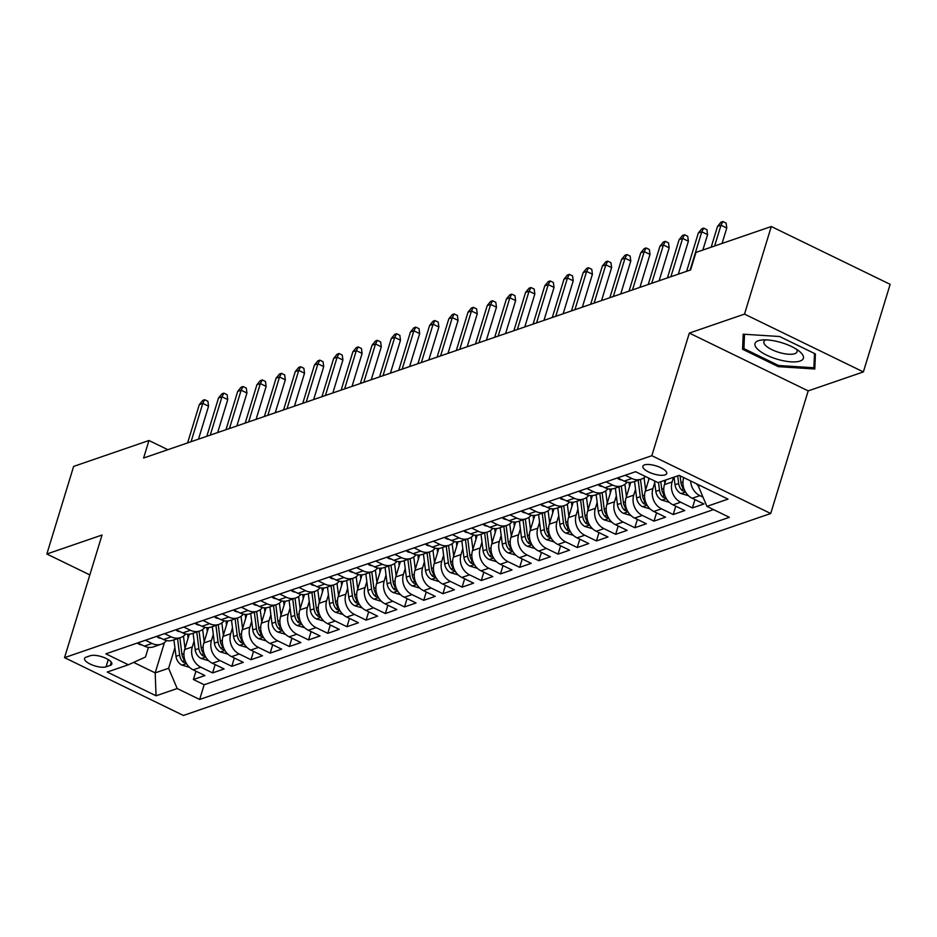 <?xml version="1.0" encoding="UTF-8"?>
<svg xmlns="http://www.w3.org/2000/svg" width="937" height="937" viewBox="0 0 937 937"><rect width="100%" height="100%" fill="white"/><g stroke="black" fill="none" stroke-linecap="round" stroke-linejoin="round"><path stroke-width="1.41" d="M644.515 464.893A12.45 4.205 -163 0 0 642.887 466.251A12.45 4.205 -163 0 0 651.016 473.033A12.45 4.205 -163 0 0 665.071 474.883A12.45 4.205 -163 0 0 666.711 473.525A12.45 4.205 -163 0 0 658.57 466.743A12.45 4.205 -163 0 0 644.515 464.893M863.375 371.919L744.505 314.106L689.327 333.08L808.198 390.893L863.375 371.919L890.15 284.333L771.292 226.52L695.957 252.416L690.604 269.938L143.607 458.029L148.96 440.507L73.625 466.415L46.85 554.001L89.835 574.908M808.198 390.893L770.706 513.511L183.406 715.458L64.536 657.645L651.836 455.698L770.706 513.511M189.333 634.197L184.624 649.587A15.566 13.282 71 0 0 193.186 669.85L204.922 675.554L193.397 679.512L195.95 671.197M194.1 641.072L192.308 646.952A15.566 13.282 71 0 0 200.869 667.214L212.594 672.918L215.135 664.591M212.594 672.918L224.107 668.959L212.383 663.255A15.566 13.282 71 0 1 203.821 642.993L208.529 627.591M227.714 620.997L223.006 636.387A15.566 13.282 71 0 0 231.58 656.65L243.304 662.354L231.79 666.312L234.332 657.997M246.911 614.391L242.203 629.793A15.566 13.282 71 0 0 250.765 650.055L262.489 655.759L250.975 659.718L253.529 651.391M266.108 607.797L261.4 623.187A15.566 13.282 71 0 0 269.961 643.461L281.686 649.154L270.172 653.112L272.714 644.797M285.293 601.203L280.585 616.593A15.566 13.282 71 0 0 289.158 636.855L300.882 642.559L289.369 646.518L291.911 638.191M304.49 594.597L299.781 609.987A15.566 13.282 71 0 0 308.343 630.261L320.067 635.954L308.554 639.924L311.107 631.597M323.687 588.003L318.978 603.393A15.566 13.282 71 0 0 327.54 623.655L339.264 629.359L327.751 633.318L330.292 625.002M342.872 581.397L338.163 596.799A15.566 13.282 71 0 0 346.737 617.061L358.461 622.765L346.948 626.724L349.489 618.397M362.069 574.803L357.36 590.193A15.566 13.282 71 0 0 365.922 610.456L377.646 616.159L366.133 620.118L368.674 611.802M381.254 568.197L376.557 583.599A15.566 13.282 71 0 0 385.119 603.861L396.843 609.565L385.33 613.524L387.871 605.197M400.45 561.603L395.742 576.993A15.566 13.282 71 0 0 404.315 597.256L416.04 602.959L404.526 606.918L407.068 598.602M419.647 554.997L414.939 570.399A15.566 13.282 71 0 0 423.501 590.661L435.225 596.365L423.711 600.324L426.253 591.997M438.832 548.403L434.136 563.793A15.566 13.282 71 0 0 442.697 584.056L454.422 589.76L442.908 593.718L445.45 585.402M458.029 541.797L453.321 557.199A15.566 13.282 71 0 0 461.894 577.461L473.618 583.165L462.105 587.124L464.647 578.797M477.226 535.203L472.517 550.593A15.566 13.282 71 0 0 481.079 570.856L492.803 576.56L481.29 580.518L483.832 572.202M496.411 528.609L491.714 543.999A15.566 13.282 71 0 0 500.276 564.261L512 569.965L500.487 573.924L503.028 565.597M515.608 522.003L510.899 537.393A15.566 13.282 71 0 0 519.473 557.667L531.197 563.36L519.684 567.33L522.225 559.002M534.804 515.409L530.096 530.799A15.566 13.282 71 0 0 538.658 551.061L550.382 556.765L538.869 560.724L541.41 552.397M553.99 508.803L549.293 524.205A15.566 13.282 71 0 0 557.855 544.467L569.579 550.171L558.065 554.13L560.607 545.803M573.186 502.209L568.478 517.599A15.566 13.282 71 0 0 577.051 537.861L588.776 543.565L577.251 547.524L579.804 539.208M592.383 495.603L587.675 511.005A15.566 13.282 71 0 0 596.237 531.267L607.961 536.971L596.447 540.93L598.989 532.603M611.568 489.009L606.871 504.399A15.566 13.282 71 0 0 615.433 524.661L627.158 530.365L615.644 534.324L618.186 526.008M630.765 482.403L626.057 497.805A15.566 13.282 71 0 0 634.63 518.067L646.354 523.771L634.829 527.73L637.383 519.403M649.189 478.315L645.253 491.199A15.566 13.282 71 0 0 653.815 511.461L665.539 517.165L654.026 521.124L656.568 512.808M665.867 479.955L664.45 484.605A15.566 13.282 71 0 0 673.012 504.867L684.736 510.571L673.223 514.53L675.764 506.203M683.764 477.601L683.635 477.999A15.566 13.282 71 0 0 692.197 498.261L703.933 503.965L692.408 507.924L694.961 499.608M106.057 666.839L110.273 665.387A12.064 4.076 -163 0 0 111.854 664.075A12.064 4.076 -163 0 0 103.972 657.505A12.064 4.076 -163 0 0 90.362 655.701L86.134 657.153A12.064 4.076 -163 0 0 84.553 658.477A12.064 4.076 -163 0 0 92.435 665.047A12.064 4.076 -163 0 0 106.057 666.839L108.27 659.589M164.444 642.571L155.179 672.883L168.613 668.268L177.175 688.531L199.663 699.471L729.384 517.318L706.896 506.378L728.014 499.116L679.173 475.375L658.067 482.637L635.579 471.698L105.858 653.839L128.346 664.778L145.481 657.013L148.444 647.338M177.175 688.531L156.069 695.793L107.228 672.04L128.346 664.778M673.539 477.308L672.122 481.958L664.45 484.605M654.729 482.684L652.925 488.564L645.253 491.199M635.532 489.29L633.74 495.158L626.057 497.805M616.335 495.884L614.543 501.763L606.871 504.399M597.15 502.49L595.346 508.358L587.675 511.005M577.953 509.084L576.161 514.963L568.478 517.599M558.757 515.69L556.965 521.558L549.293 524.205M539.571 522.284L537.768 528.163L530.096 530.799M520.375 528.878L518.583 534.758L510.899 537.393M501.178 535.484L499.386 541.363L491.714 543.999M481.993 542.078L480.189 547.958L472.517 550.593M462.796 548.684L461.004 554.552L453.321 557.199M443.599 555.278L441.807 561.158L434.136 563.793M424.414 561.884L422.61 567.752L414.939 570.399M405.217 568.478L403.425 574.358L395.742 576.993M386.021 575.084L384.229 580.952L376.557 583.599M366.835 581.678L365.032 587.558L357.36 590.193M347.639 588.284L345.847 594.152L338.163 596.799M328.442 594.878L326.65 600.758L318.978 603.393M309.257 601.472L307.453 607.352L299.781 609.987M290.06 608.078L288.268 613.958L280.585 616.593M270.875 614.672L269.071 620.552L261.4 623.187M251.678 621.278L249.874 627.146L242.203 629.793M232.481 627.872L230.689 633.752L223.006 636.387M213.296 634.478L211.493 640.346L203.821 642.993M193.397 679.512L204.161 684.748L713.525 509.599M702.984 497.137L699.88 495.626A15.566 13.282 -109 0 1 690.639 480.95M692.408 507.924L680.684 502.22A15.566 13.282 -109 0 1 672.122 481.958M673.223 514.53L661.499 508.826A15.566 13.282 -109 0 1 652.925 488.564M654.026 521.124L642.302 515.42A15.566 13.282 -109 0 1 633.74 495.158M634.829 527.73L623.105 522.026A15.566 13.282 -109 0 1 614.543 501.763M615.644 534.324L603.92 528.62A15.566 13.282 -109 0 1 595.346 508.358M596.447 540.93L584.723 535.226A15.566 13.282 -109 0 1 576.161 514.963M577.251 547.524L565.526 541.82A15.566 13.282 -109 0 1 556.965 521.558M558.065 554.13L546.341 548.426A15.566 13.282 -109 0 1 537.768 528.163M538.869 560.724L527.144 555.02A15.566 13.282 -109 0 1 518.583 534.758M519.684 567.33L507.948 561.626A15.566 13.282 -109 0 1 499.386 541.363M500.487 573.924L488.763 568.22A15.566 13.282 -109 0 1 480.189 547.958M481.29 580.518L469.566 574.826A15.566 13.282 -109 0 1 461.004 554.552M462.105 587.124L450.369 581.42A15.566 13.282 -109 0 1 441.807 561.158M442.908 593.718L431.184 588.014A15.566 13.282 -109 0 1 422.61 567.752M423.711 600.324L411.987 594.62A15.566 13.282 -109 0 1 403.425 574.358M404.526 606.918L392.79 601.214A15.566 13.282 -109 0 1 384.229 580.952M385.33 613.524L373.605 607.82A15.566 13.282 -109 0 1 365.032 587.558M366.133 620.118L354.409 614.414A15.566 13.282 -109 0 1 345.847 594.152M346.948 626.724L335.212 621.02A15.566 13.282 -109 0 1 326.65 600.758M327.751 633.318L316.027 627.614A15.566 13.282 -109 0 1 307.453 607.352M308.554 639.924L296.83 634.22A15.566 13.282 -109 0 1 288.268 613.958M289.369 646.518L277.633 640.814A15.566 13.282 -109 0 1 269.071 620.552M270.172 653.112L258.448 647.42A15.566 13.282 -109 0 1 249.874 627.146M250.975 659.718L239.251 654.014A15.566 13.282 -109 0 1 230.689 633.752M231.79 666.312L220.066 660.62A15.566 13.282 -109 0 1 211.493 640.346M145.411 640.24L152.04 643.461A15.566 13.282 71 0 0 161.387 644.176A15.566 13.282 71 0 0 166.575 640.557M137.727 642.887L144.357 646.108A15.566 13.282 71 0 0 153.703 646.811L161.387 644.176M156.924 636.282L163.553 639.502A15.566 13.282 71 0 0 172.9 640.217L180.572 637.57A15.566 13.282 -109 0 1 171.225 636.867L164.607 633.646M176.121 629.687L182.75 632.908A15.566 13.282 71 0 0 192.097 633.611L199.768 630.976A15.566 13.282 -109 0 1 190.422 630.261L183.793 627.04M195.306 623.082L201.935 626.303A15.566 13.282 71 0 0 211.282 627.017L218.965 624.382A15.566 13.282 -109 0 1 209.619 623.667L202.989 620.446M214.503 616.487L221.132 619.708A15.566 13.282 71 0 0 230.479 620.411L238.15 617.776A15.566 13.282 -109 0 1 228.804 617.061L222.186 613.84M233.7 609.882L240.329 613.103A15.566 13.282 71 0 0 249.675 613.817L257.347 611.182A15.566 13.282 -109 0 1 248 610.467L241.371 607.246M252.885 603.287L259.514 606.508A15.566 13.282 71 0 0 268.86 607.223L276.544 604.576A15.566 13.282 -109 0 1 267.197 603.873L260.568 600.64M272.081 596.682L278.711 599.903A15.566 13.282 71 0 0 288.057 600.617L295.729 597.982A15.566 13.282 -109 0 1 286.382 597.267L279.765 594.046M291.278 590.087L297.907 593.308A15.566 13.282 71 0 0 307.254 594.023L314.926 591.376A15.566 13.282 -109 0 1 305.579 590.673L298.95 587.44M310.463 583.482L317.093 586.714A15.566 13.282 71 0 0 326.439 587.417L334.122 584.782A15.566 13.282 -109 0 1 324.776 584.067L318.147 580.846M329.66 576.887L336.289 580.108A15.566 13.282 71 0 0 345.636 580.823L353.308 578.176A15.566 13.282 -109 0 1 343.961 577.473L337.343 574.252M348.857 570.282L355.486 573.514A15.566 13.282 71 0 0 364.833 574.217L372.504 571.582A15.566 13.282 -109 0 1 363.158 570.867L356.528 567.646M368.042 563.687L374.671 566.908A15.566 13.282 71 0 0 384.018 567.623L391.701 564.976A15.566 13.282 -109 0 1 382.355 564.273L375.725 561.052M387.239 557.093L393.868 560.314A15.566 13.282 71 0 0 403.215 561.017L410.886 558.382A15.566 13.282 -109 0 1 401.54 557.667L394.922 554.446M406.435 550.487L413.053 553.708A15.566 13.282 71 0 0 422.411 554.423L430.083 551.776A15.566 13.282 -109 0 1 420.736 551.073L414.107 547.852M425.621 543.893L432.25 547.114A15.566 13.282 71 0 0 441.596 547.817L449.28 545.182A15.566 13.282 -109 0 1 439.933 544.467L433.304 541.246M444.817 537.288L451.447 540.508A15.566 13.282 71 0 0 460.793 541.223L468.465 538.588A15.566 13.282 -109 0 1 459.118 537.873L452.489 534.652M464.014 530.693L470.632 533.914A15.566 13.282 71 0 0 479.99 534.617L487.662 531.982A15.566 13.282 -109 0 1 478.315 531.267L471.686 528.046M483.199 524.088L489.828 527.308A15.566 13.282 71 0 0 499.175 528.023L506.858 525.388A15.566 13.282 -109 0 1 497.512 524.673L490.883 521.452M502.396 517.493L509.025 520.714A15.566 13.282 71 0 0 518.372 521.429L526.044 518.782A15.566 13.282 -109 0 1 516.697 518.079L510.068 514.846M521.593 510.888L528.21 514.12A15.566 13.282 71 0 0 537.569 514.823L545.24 512.188A15.566 13.282 -109 0 1 535.894 511.473L529.264 508.252M540.778 504.293L547.407 507.514A15.566 13.282 71 0 0 556.754 508.229L564.437 505.582A15.566 13.282 -109 0 1 555.091 504.879L548.461 501.646M559.975 497.688L566.604 500.92A15.566 13.282 71 0 0 575.95 501.623L583.622 498.988A15.566 13.282 -109 0 1 574.276 498.273L567.646 495.052M579.171 491.093L585.789 494.314A15.566 13.282 71 0 0 595.136 495.029L602.819 492.382A15.566 13.282 -109 0 1 593.472 491.679L586.843 488.458M598.356 484.488L604.986 487.72A15.566 13.282 71 0 0 614.332 488.423L622.016 485.788A15.566 13.282 -109 0 1 612.669 485.073L606.04 481.852M617.553 477.893L624.183 481.114A15.566 13.282 71 0 0 633.529 481.829L641.201 479.182A15.566 13.282 -109 0 1 631.854 478.479L625.225 475.258M174.903 647.678L168.613 668.268M744.505 314.106L771.292 226.52M689.327 333.08L651.836 455.698M64.536 657.645L102.028 535.027L46.85 554.001M167.84 449.69L148.96 440.507M133.604 662.389L155.179 672.883L156.069 695.793M698.709 484.874L698.334 486.116L700.056 485.53M204.161 684.748L199.663 699.471M185.772 633.962A15.566 13.282 -109 0 1 180.572 637.57M204.969 627.357A15.566 13.282 -109 0 1 199.768 630.976M224.154 620.762A15.566 13.282 -109 0 1 218.965 624.382M243.351 614.157A15.566 13.282 -109 0 1 238.15 617.776M262.547 607.563A15.566 13.282 -109 0 1 257.347 611.182M281.732 600.957A15.566 13.282 -109 0 1 276.544 604.576M300.929 594.363A15.566 13.282 -109 0 1 295.729 597.982M320.126 587.757A15.566 13.282 -109 0 1 314.926 591.376M339.311 581.163A15.566 13.282 -109 0 1 334.122 584.782M358.508 574.557A15.566 13.282 -109 0 1 353.308 578.176M377.705 567.963A15.566 13.282 -109 0 1 372.504 571.582M396.89 561.368A15.566 13.282 -109 0 1 391.701 564.976M416.087 554.763A15.566 13.282 -109 0 1 410.886 558.382M435.283 548.168A15.566 13.282 -109 0 1 430.083 551.776M454.468 541.563A15.566 13.282 -109 0 1 449.28 545.182M473.665 534.968A15.566 13.282 -109 0 1 468.465 538.588M492.862 528.363A15.566 13.282 -109 0 1 487.662 531.982M512.047 521.768A15.566 13.282 -109 0 1 506.858 525.388M531.244 515.163A15.566 13.282 -109 0 1 526.044 518.782M550.441 508.568A15.566 13.282 -109 0 1 545.24 512.188M569.626 501.963A15.566 13.282 -109 0 1 564.437 505.582M588.823 495.368A15.566 13.282 -109 0 1 583.622 498.988M608.008 488.774A15.566 13.282 -109 0 1 602.819 492.382M627.204 482.168A15.566 13.282 -109 0 1 622.016 485.788M645.511 476.523A15.566 13.282 -109 0 1 641.201 479.182M706.896 506.378L698.334 486.116M779.607 336.512L743.193 334.181L742.572 349.255L778.366 366.66L814.792 369.002L815.413 353.928L779.607 336.512M778.717 365.5L778.366 366.66M744.095 344.266L742.572 349.255M137.458 642.981L138.84 644.129A10.319 8.796 71 0 0 141.932 644.925M198.492 439.148L208.564 406.201L202.779 403.39L191.066 441.702M199.323 404.585L202.767 400.392L204.688 399.724L202.779 403.39L199.323 404.585L187.611 442.896M204.688 399.724L207.897 401.294L208.564 406.201M188.103 638.202L187.599 634.208M185.011 648.345L183.453 636.106M189.532 667.331L181.883 665.071A10.319 8.796 -109 0 1 176.004 656.333L173.919 639.866M185.292 661.159A10.319 8.796 -109 0 1 181.954 654.284L179.869 637.816M177.561 638.612L179.646 655.08A10.319 8.796 71 0 0 183.254 662.213L186.252 663.15M757.963 349.524A25.299 8.55 -163 0 0 791.051 361.834A25.299 8.55 -163 0 0 800.444 352.253A25.299 8.55 -163 0 0 799.706 351.598A25.299 8.55 -163 0 0 761.804 340.014A25.299 8.55 -163 0 0 757.963 349.524M765.927 339.885A17.323 5.856 -163 0 0 763.901 341.677A17.323 5.856 -163 0 0 765.927 345.812A17.323 5.856 -163 0 0 783.824 353.6A17.323 5.856 -163 0 0 797.036 351.808A17.323 5.856 -163 0 0 796.368 349.185M814.476 353.472L813.89 367.761L778.6 365.5L743.919 348.623L744.505 334.263M814.991 364.165L813.89 367.761M156.655 636.375L158.025 637.535A10.319 8.796 71 0 0 161.129 638.32M217.677 432.554L227.75 399.607L221.975 396.796L210.263 435.108M218.52 397.979L221.964 393.786L223.884 393.13L221.975 396.796L218.52 397.979L206.808 436.291M223.884 393.13L227.094 394.688L227.75 399.607M175.84 629.781L177.222 630.929A10.319 8.796 71 0 0 180.314 631.725M236.874 425.948L246.946 393.013L241.16 390.19L229.448 428.502M237.705 391.385L241.16 387.192L243.07 386.524L241.16 390.19L237.705 391.385L225.993 429.696M243.07 386.524L246.29 388.094L246.946 393.013M195.037 623.175L196.419 624.335A10.319 8.796 71 0 0 199.511 625.12M256.07 419.354L266.143 386.407L260.357 383.596L248.645 421.908M256.902 384.779L260.345 380.586L262.266 379.93L260.357 383.596L256.902 384.779L245.189 423.091M262.266 379.93L265.476 381.488L266.143 386.407M214.233 616.581L215.604 617.729A10.319 8.796 71 0 0 218.708 618.525M275.255 412.76L285.328 379.813L279.554 377.002L267.841 415.302M276.099 378.185L279.542 373.992L281.463 373.336L279.554 377.002L276.099 378.185L264.386 416.496M281.463 373.336L284.672 374.894L285.328 379.813M207.3 631.608L206.796 627.614M204.196 641.751L202.65 629.5M208.717 660.726L201.08 658.465A10.319 8.796 -109 0 1 195.201 649.739L193.104 633.271M204.477 654.565A10.319 8.796 -109 0 1 201.15 647.69L199.054 631.222M196.758 632.006L198.843 648.486A10.319 8.796 71 0 0 202.451 655.607L205.437 656.544M226.496 625.002L225.981 621.008M223.393 635.145L221.835 622.906M227.914 654.131L220.277 651.871A10.319 8.796 -109 0 1 214.386 643.133L212.301 626.666M223.674 647.959A10.319 8.796 -109 0 1 220.336 641.095L218.251 624.616M215.943 625.412L218.04 641.88A10.319 8.796 71 0 0 221.636 649.013L224.634 649.95M245.681 618.408L245.178 614.414M242.589 628.551L241.032 616.3M247.11 647.526L239.462 645.265A10.319 8.796 -109 0 1 233.582 636.539L231.498 620.071M242.87 641.365A10.319 8.796 -109 0 1 239.532 634.49L237.448 618.022M235.14 618.818L237.225 635.286A10.319 8.796 71 0 0 240.832 642.407L243.831 643.344M264.878 611.802L264.375 607.82M261.774 621.945L260.228 609.706M266.295 640.931L258.659 638.671A10.319 8.796 -109 0 1 252.779 629.933L250.683 613.466M262.055 634.759A10.319 8.796 -109 0 1 258.729 627.895L256.633 611.428M254.337 612.212L256.422 628.68A10.319 8.796 71 0 0 260.029 635.813L263.016 636.75M233.418 609.975L234.8 611.135A10.319 8.796 71 0 0 237.893 611.931M294.452 406.154L304.525 373.207L298.739 370.396L287.027 408.708M295.284 371.591L298.739 367.386L300.648 366.73L298.739 370.396L295.284 371.591L283.571 409.891M300.648 366.73L303.869 368.3L304.525 373.207M284.075 605.208L283.56 601.214M280.971 615.351L279.413 603.1M285.492 634.326L277.856 632.077A10.319 8.796 -109 0 1 271.964 623.339L269.879 606.871M281.252 628.165A10.319 8.796 -109 0 1 277.914 621.29L275.829 604.822M273.522 605.618L275.619 622.086A10.319 8.796 71 0 0 279.214 629.219L282.213 630.144M252.615 603.381L253.997 604.541A10.319 8.796 71 0 0 257.089 605.325M313.649 399.56L323.722 366.613L317.936 363.802L306.223 402.114M314.481 364.985L317.924 360.792L319.845 360.136L317.936 363.802L314.481 364.985L302.768 403.297M319.845 360.136L323.054 361.694L323.722 366.613M303.26 598.602L302.756 594.62M300.156 608.745L298.61 596.506M304.677 627.731L297.041 625.471A10.319 8.796 -109 0 1 291.161 616.733L289.076 600.266M300.449 621.559A10.319 8.796 -109 0 1 297.111 614.695L295.026 598.228M292.719 599.012L294.804 615.48A10.319 8.796 71 0 0 298.411 622.613L301.409 623.55M271.812 596.775L273.182 597.935A10.319 8.796 71 0 0 276.286 598.731M332.834 392.954L342.907 360.007L337.133 357.196L325.42 395.508M333.677 358.391L337.121 354.198L339.042 353.53L337.133 357.196L333.677 358.391L321.965 396.691M339.042 353.53L342.251 355.1L342.907 360.007M322.457 592.008L321.953 588.014M319.353 602.151L317.807 589.9M323.874 621.126L316.237 618.877A10.319 8.796 -109 0 1 310.358 610.139L308.261 593.671M319.634 614.965A10.319 8.796 -109 0 1 316.308 608.09L314.211 591.622M311.916 592.418L314 608.886A10.319 8.796 71 0 0 317.608 616.019L320.595 616.944M290.997 590.181L292.379 591.341A10.319 8.796 71 0 0 295.471 592.125M352.031 386.36L362.104 353.413L356.318 350.602L344.605 388.914M352.862 351.785L356.318 347.592L358.227 346.936L356.318 350.602L352.862 351.785L341.15 390.097M358.227 346.936L361.448 348.494L362.104 353.413M341.654 585.414L341.138 581.42M338.55 595.545L336.992 583.306M343.071 614.531L335.423 612.271A10.319 8.796 -109 0 1 329.543 603.533L327.458 587.066M338.831 608.359A10.319 8.796 -109 0 1 335.493 601.495L333.408 585.028M331.101 585.812L333.197 602.28A10.319 8.796 71 0 0 336.793 609.413L339.791 610.35M310.194 583.575L311.576 584.735A10.319 8.796 71 0 0 314.668 585.531M371.228 379.754L381.3 346.807L375.514 343.996L363.802 382.308M372.059 345.191L375.503 340.998L377.424 340.33L375.514 343.996L372.059 345.191L360.347 383.502M377.424 340.33L380.633 341.9L381.3 346.807M360.839 578.808L360.335 574.814M357.735 588.951L356.189 576.712M362.256 607.937L354.619 605.677A10.319 8.796 -109 0 1 348.74 596.939L346.655 580.471M358.028 601.765A10.319 8.796 -109 0 1 354.69 594.89L352.605 578.422M350.297 579.218L352.382 595.686A10.319 8.796 71 0 0 355.99 602.819L358.988 603.744M329.391 576.981L330.761 578.141A10.319 8.796 71 0 0 333.865 578.925M390.413 373.16L400.486 340.213L394.711 337.402L382.999 375.714M391.256 338.585L394.7 334.392L396.62 333.736L394.711 337.402L391.256 338.585L379.544 376.897M396.62 333.736L399.83 335.294L400.486 340.213M380.035 572.214L379.532 568.22M376.932 582.345L375.386 570.106M381.453 601.331L373.816 599.071A10.319 8.796 -109 0 1 367.936 590.345L365.84 573.866M377.213 595.159A10.319 8.796 -109 0 1 373.886 588.295L371.79 571.828M369.494 572.612L371.579 589.08A10.319 8.796 71 0 0 375.187 596.213L378.173 597.15M348.576 570.387L349.958 571.535A10.319 8.796 71 0 0 353.05 572.331M409.61 366.554L419.682 333.607L413.896 330.796L402.184 369.108M410.441 331.991L413.885 327.798L415.805 327.13L413.896 330.796L410.441 331.991L398.729 370.302M415.805 327.13L419.026 328.7L419.682 333.607M399.221 565.608L398.717 561.614M396.128 575.751L394.571 563.512M400.649 594.737L393.001 592.477A10.319 8.796 -109 0 1 387.122 583.739L385.037 567.272M396.41 588.565A10.319 8.796 -109 0 1 393.072 581.69L390.987 565.222M388.679 566.018L390.776 582.486A10.319 8.796 71 0 0 394.372 589.619L397.37 590.556M367.772 563.781L369.155 564.941A10.319 8.796 71 0 0 372.247 565.725M428.806 359.96L438.879 327.013L433.093 324.202L421.381 362.514M429.638 325.385L433.081 321.192L435.002 320.536L433.093 324.202L429.638 325.385L417.925 363.697M435.002 320.536L438.211 322.094L438.879 327.013M418.417 559.014L417.914 555.02M415.314 569.146L413.767 556.906M419.835 588.131L412.198 585.871A10.319 8.796 -109 0 1 406.318 577.145L404.234 560.677M415.606 581.959A10.319 8.796 -109 0 1 412.268 575.095L410.183 558.628M407.876 559.412L409.961 575.892A10.319 8.796 71 0 0 413.568 583.013L416.567 583.95M386.969 557.187L388.34 558.335A10.319 8.796 71 0 0 391.432 559.131M447.991 353.354L458.064 320.419L452.29 317.596L440.577 355.908M448.835 318.791L452.278 314.598L454.199 313.93L452.29 317.596L448.835 318.791L437.122 357.102M454.199 313.93L457.408 315.5L458.064 320.419M437.614 552.408L437.11 548.414M434.51 562.551L432.964 550.312M439.031 581.537L431.395 579.277A10.319 8.796 -109 0 1 425.515 570.539L423.419 554.072M434.791 575.365A10.319 8.796 -109 0 1 431.465 568.49L429.369 552.022M427.073 552.818L429.158 569.286A10.319 8.796 71 0 0 432.765 576.419L435.752 577.356M406.154 550.581L407.536 551.741A10.319 8.796 71 0 0 410.629 552.525M467.188 346.76L477.261 313.813L471.475 311.002L459.762 349.314M468.02 312.185L471.463 307.992L473.384 307.336L471.475 311.002L468.02 312.185L456.307 350.497M473.384 307.336L476.605 308.894L477.261 313.813M456.799 545.814L456.296 541.82M453.707 555.957L452.149 543.706M458.228 574.931L450.58 572.671A10.319 8.796 -109 0 1 444.7 563.945L442.615 547.477M453.988 568.771A10.319 8.796 -109 0 1 450.65 561.895L448.565 545.428M446.258 546.224L448.354 562.692A10.319 8.796 71 0 0 451.95 569.813L454.949 570.75M425.351 543.987L426.733 545.135A10.319 8.796 71 0 0 429.825 545.931M486.385 340.154L496.458 307.219L490.672 304.396L478.959 342.708M487.217 305.591L490.66 301.398L492.581 300.742L490.672 304.396L487.217 305.591L475.504 343.902M492.581 300.742L495.79 302.3L496.458 307.219M475.996 539.208L475.492 535.214M472.892 549.351L471.346 537.112M477.413 568.337L469.777 566.077A10.319 8.796 -109 0 1 463.897 557.339L461.812 540.872M473.185 562.165A10.319 8.796 -109 0 1 469.847 555.301L467.762 538.822M465.455 539.618L467.54 556.086A10.319 8.796 71 0 0 471.147 563.219L474.145 564.156M444.548 537.381L445.918 538.541A10.319 8.796 71 0 0 449.01 539.325M505.57 333.56L515.643 300.613L509.869 297.802L498.156 336.114M506.413 298.985L509.857 294.792L511.778 294.136L509.869 297.802L506.413 298.985L494.701 337.297M511.778 294.136L514.987 295.694L515.643 300.613M495.193 532.614L494.689 528.62M492.089 542.757L490.543 530.506M496.61 561.731L488.973 559.471A10.319 8.796 -109 0 1 483.094 550.745L480.997 534.277M492.37 555.571A10.319 8.796 -109 0 1 489.032 548.695L486.947 532.228M484.652 533.024L486.736 549.492A10.319 8.796 71 0 0 490.344 556.625L493.33 557.55M463.733 530.787L465.115 531.935A10.319 8.796 71 0 0 468.207 532.731M524.767 326.966L534.84 294.019L529.054 291.208L517.341 329.508M525.598 292.391L529.042 288.198L530.963 287.542L529.054 291.208L525.598 292.391L513.886 330.702M530.963 287.542L534.184 289.1L534.84 294.019M514.378 526.008L513.874 522.026M511.286 536.151L509.728 523.912M515.807 555.137L508.159 552.877A10.319 8.796 -109 0 1 502.279 544.139L500.194 527.672M511.567 548.965A10.319 8.796 -109 0 1 508.229 542.101L506.144 525.634M503.837 526.418L505.933 542.886A10.319 8.796 71 0 0 509.529 550.019L512.527 550.956M482.93 524.181L484.312 525.341A10.319 8.796 71 0 0 487.404 526.137M543.964 320.36L554.036 287.413L548.25 284.602L536.538 322.914M544.795 285.797L548.239 281.592L550.16 280.936L548.25 284.602L544.795 285.797L533.083 324.097M550.16 280.936L553.369 282.505L554.036 287.413M533.575 519.414L533.071 515.42M530.471 529.557L528.925 517.306M534.992 548.532L527.355 546.283A10.319 8.796 -109 0 1 521.476 537.545L519.391 521.077M530.764 542.371A10.319 8.796 -109 0 1 527.426 535.495L525.341 519.028M523.033 519.824L525.118 536.292A10.319 8.796 71 0 0 528.726 543.425L531.724 544.35M502.127 517.587L503.497 518.747A10.319 8.796 71 0 0 506.589 519.531M563.149 313.766L573.221 280.819L567.447 278.008L555.735 316.319M563.992 279.191L567.435 274.998L569.356 274.342L567.447 278.008L563.992 279.191L552.28 317.502M569.356 274.342L572.566 275.9L573.221 280.819M552.771 512.808L552.268 508.826M549.668 522.951L548.122 510.712M554.189 541.937L546.552 539.677A10.319 8.796 -109 0 1 540.661 530.939L538.576 514.472M549.949 535.765A10.319 8.796 -109 0 1 546.611 528.901L544.526 512.434M542.23 513.218L544.315 529.686A10.319 8.796 71 0 0 547.922 536.819L550.909 537.756M521.312 510.981L522.694 512.141A10.319 8.796 71 0 0 525.786 512.937M582.345 307.16L592.418 274.213L586.632 271.402L574.92 309.714M583.177 272.597L586.621 268.404L588.541 267.736L586.632 271.402L583.177 272.597L571.465 310.908M588.541 267.736L591.762 269.306L592.418 274.213M571.957 506.214L571.453 502.22M568.864 516.357L567.307 504.106M573.385 535.332L565.737 533.083A10.319 8.796 -109 0 1 559.857 524.345L557.773 507.877M569.146 529.171A10.319 8.796 -109 0 1 565.807 522.296L563.723 505.828M561.415 506.624L563.5 523.092A10.319 8.796 71 0 0 567.108 530.225L570.106 531.15M540.508 504.387L541.891 505.547A10.319 8.796 71 0 0 544.983 506.331M601.542 300.566L611.615 267.619L605.829 264.808L594.117 303.12M602.374 265.991L605.817 261.798L607.738 261.142L605.829 264.808L602.374 265.991L590.661 304.302M607.738 261.142L610.947 262.7L611.615 267.619M591.153 499.62L590.65 495.626M588.049 509.751L586.503 497.512M592.571 528.737L584.934 526.477A10.319 8.796 -109 0 1 579.054 517.739L576.969 501.272M588.331 522.565A10.319 8.796 -109 0 1 585.004 515.701L582.919 499.234M580.612 500.018L582.697 516.486A10.319 8.796 71 0 0 586.304 523.619L589.303 524.556M559.705 497.781L561.076 498.941A10.319 8.796 71 0 0 564.168 499.737M620.727 293.96L630.8 261.013L625.026 258.202L613.313 296.514M621.571 259.397L625.014 255.204L626.935 254.536L625.026 258.202L621.571 259.397L609.858 297.708M626.935 254.536L630.144 256.106L630.8 261.013M610.35 493.014L609.846 489.02M607.246 503.157L605.689 490.918M611.767 522.143L604.131 519.883A10.319 8.796 -109 0 1 598.239 511.145L596.155 494.677M607.527 515.971A10.319 8.796 -109 0 1 604.189 509.096L602.104 492.628M599.809 493.424L601.894 509.892A10.319 8.796 71 0 0 605.501 517.025L608.488 517.95M578.89 491.187L580.272 492.347A10.319 8.796 71 0 0 583.364 493.131M639.924 287.366L649.997 254.419L644.211 251.608L632.498 289.92M640.756 252.791L644.199 248.598L646.12 247.942L644.211 251.608L640.756 252.791L629.043 291.102M646.12 247.942L649.341 249.5L649.997 254.419M629.535 486.42L629.032 482.426M626.443 496.551L624.885 484.312M630.964 515.537L623.316 513.277A10.319 8.796 -109 0 1 617.436 504.551L615.351 488.072M626.724 509.365A10.319 8.796 -109 0 1 623.386 502.501L621.301 486.034M618.994 486.818L621.079 503.286A10.319 8.796 71 0 0 624.686 510.419L627.685 511.356M598.087 484.593L599.469 485.741A10.319 8.796 71 0 0 602.561 486.537M659.121 280.76L669.194 247.813L663.408 245.002L651.695 283.314M659.953 246.197L663.396 242.004L665.317 241.336L663.408 245.002L659.953 246.197L648.24 284.508M665.317 241.336L668.526 242.906L669.194 247.813M648.732 479.814L648.498 477.975M645.628 489.957L644.082 477.718M650.149 508.943L642.513 506.683A10.319 8.796 -109 0 1 636.633 497.945L634.548 481.477M645.909 502.771A10.319 8.796 -109 0 1 642.583 495.896L640.486 479.428M638.191 480.224L640.276 496.692A10.319 8.796 71 0 0 643.883 503.825L646.87 504.762M617.284 477.987L618.654 479.147A10.319 8.796 71 0 0 621.746 479.931M678.306 274.166L688.379 241.219L682.604 238.408L670.892 276.72M679.149 239.591L682.593 235.398L684.514 234.742L682.604 238.408L679.149 239.591L667.437 277.902M684.514 234.742L687.723 236.3L688.379 241.219M702.855 250.05L707.576 234.625L701.79 231.802L690.077 270.114M698.334 232.997L701.778 228.804L703.699 228.136L701.79 231.802L698.334 232.997L686.622 271.308M703.699 228.136L706.92 229.706L707.576 234.625M722.052 243.444L726.772 228.019L720.986 225.208L714.626 245.998M717.531 226.391L720.975 222.198L722.895 221.542L720.986 225.208L717.531 226.391L711.171 247.192M722.895 221.542L726.105 223.1L726.772 228.019M664.825 483.363L664.45 480.435M669.346 502.337L661.709 500.077A10.319 8.796 -109 0 1 655.818 491.351L654.494 480.892M665.106 496.177A10.319 8.796 -109 0 1 661.768 489.301L660.808 481.688M658.5 482.485L659.472 490.098A10.319 8.796 71 0 0 663.08 497.219L666.066 498.156M688.543 495.743L680.894 493.483A10.319 8.796 -109 0 1 675.015 484.745L674.054 477.132M684.303 489.571A10.319 8.796 -109 0 1 680.965 482.696L680.098 475.82M677.697 475.879L678.657 483.492A10.319 8.796 71 0 0 682.265 490.625L685.263 491.562M698.428 485.811A10.319 8.796 -109 0 1 696.472 483.785M192.308 646.952L184.624 649.587M200.869 667.214L193.186 669.85M699.88 495.626L692.197 498.261M680.684 502.22L673.012 504.867M661.499 508.826L653.815 511.461M642.302 515.42L634.63 518.067M623.105 522.026L615.433 524.661M603.92 528.62L596.237 531.267M584.723 535.226L577.051 537.861M565.526 541.82L557.855 544.467M546.341 548.426L538.658 551.061M527.144 555.02L519.473 557.667M507.948 561.626L500.276 564.261M488.763 568.22L481.079 570.856M469.566 574.826L461.894 577.461M450.369 581.42L442.697 584.056M431.184 588.014L423.501 590.661M411.987 594.62L404.315 597.256M392.79 601.214L385.119 603.861M373.605 607.82L365.922 610.456M354.409 614.414L346.737 617.061M335.212 621.02L327.54 623.655M316.027 627.614L308.343 630.261M296.83 634.22L289.158 636.855M277.633 640.814L269.961 643.461M258.448 647.42L250.765 650.055M239.251 654.014L231.58 656.65M220.066 660.62L212.383 663.255M152.04 643.461L144.357 646.108M171.225 636.867L163.553 639.502M190.422 630.261L182.75 632.908M209.619 623.667L201.935 626.303M228.804 617.061L221.132 619.708M248 610.467L240.329 613.103M267.197 603.873L259.514 606.508M286.382 597.267L278.711 599.903M305.579 590.673L297.907 593.308M324.776 584.067L317.093 586.714M343.961 577.473L336.289 580.108M363.158 570.867L355.486 573.514M382.355 564.273L374.671 566.908M401.54 557.667L393.868 560.314M420.736 551.073L413.053 553.708M439.933 544.467L432.25 547.114M459.118 537.873L451.447 540.508M478.315 531.267L470.632 533.914M497.512 524.673L489.828 527.308M516.697 518.079L509.025 520.714M535.894 511.473L528.21 514.12M555.091 504.879L547.407 507.514M574.276 498.273L566.604 500.92M593.472 491.679L585.789 494.314M612.669 485.073L604.986 487.72M631.854 478.479L624.183 481.114M111.28 662.096L110.273 665.387M139.543 643.754L138.723 644.035M182.094 665.129L186.522 663.607M181.954 654.284L183.945 653.604M176.004 656.333L179.646 655.08M184.039 659.671L183.254 662.213M158.728 637.16L157.92 637.441M177.925 630.566L177.105 630.835M197.121 623.96L196.301 624.241M216.306 617.366L215.498 617.635M201.291 658.535L205.707 657.013M201.15 647.69L203.142 646.998M195.201 649.739L198.843 648.486M203.224 653.066L202.451 655.607M220.476 651.929L224.903 650.407M220.336 641.095L222.327 640.404M214.386 643.133L218.04 641.88M222.42 646.471L221.636 649.013M239.673 645.335L244.1 643.813M239.532 634.49L241.523 633.81M233.582 636.539L237.225 635.286M241.605 639.866L240.832 642.407M258.87 638.729L263.285 637.207M258.729 627.895L260.72 627.204M252.779 629.933L256.422 628.68M260.802 633.271L260.029 635.813M235.503 610.76L234.683 611.041M278.055 632.135L282.482 630.613M277.914 621.29L279.905 620.61M271.964 623.339L275.619 622.086M279.999 626.666L279.214 629.219M254.7 604.166L253.88 604.447M297.252 625.529L301.679 624.019M297.111 614.695L299.102 614.004M291.161 616.733L294.804 615.48M299.184 620.071L298.411 622.613M273.885 597.56L273.077 597.841M316.448 618.935L320.864 617.413M316.308 608.09L318.299 607.41M310.358 610.139L314 608.886M318.381 613.466L317.608 616.019M293.082 590.966L292.262 591.247M335.633 612.341L340.061 610.819M335.493 601.495L337.484 600.804M329.543 603.533L333.197 602.28M337.578 606.871L336.793 609.413M312.267 584.36L311.459 584.641M354.83 605.735L359.258 604.213M354.69 594.89L356.681 594.21M348.74 596.939L352.382 595.686M356.763 600.266L355.99 602.819M331.464 577.766L330.656 578.047M374.027 599.141L378.443 597.619M373.886 588.295L375.878 587.604M367.936 590.345L371.579 589.08M375.96 593.671L375.187 596.213M350.661 571.16L349.841 571.441M393.212 592.535L397.639 591.013M393.072 581.69L395.063 581.01M387.122 583.739L390.776 582.486M395.156 587.077L394.372 589.619M369.846 564.566L369.037 564.847M412.409 585.941L416.836 584.419M412.268 575.095L414.259 574.404M406.318 577.145L409.961 575.892M414.341 580.471L413.568 583.013M389.042 557.96L388.234 558.241M431.606 579.335L436.021 577.813M431.465 568.49L433.456 567.81M425.515 570.539L429.158 569.286M433.538 573.877L432.765 576.419M408.239 551.366L407.419 551.647M450.791 572.741L455.218 571.219M450.65 561.895L452.641 561.216M444.7 563.945L448.354 562.692M452.735 567.272L451.95 569.813M427.424 544.772L426.616 545.041M469.987 566.135L474.415 564.613M469.847 555.301L471.838 554.61M463.897 557.339L467.54 556.086M471.92 560.677L471.147 563.219M446.621 538.166L445.813 538.447M489.184 559.541L493.6 558.019M489.032 548.695L491.035 548.016M483.094 550.745L486.736 549.492M491.117 554.072L490.344 556.625M465.818 531.572L464.998 531.853M508.369 552.935L512.797 551.413M508.229 542.101L510.22 541.41M502.279 544.139L505.933 542.886M510.314 547.477L509.529 550.019M485.003 524.966L484.195 525.247M527.566 546.341L531.993 544.819M527.426 535.495L529.417 534.816M521.476 537.545L525.118 536.292M529.499 540.872L528.726 543.425M504.2 518.372L503.392 518.653M546.751 539.735L551.179 538.225M546.611 528.901L548.613 528.21M540.661 530.939L544.315 529.686M548.695 534.277L547.922 536.819M523.396 511.766L522.577 512.047M565.948 533.141L570.375 531.619M565.807 522.296L567.799 521.616M559.857 524.345L563.5 523.092M567.892 527.672L567.108 530.225M542.582 505.172L541.773 505.453M585.145 526.547L589.572 525.025M585.004 515.701L586.995 515.01M579.054 517.739L582.697 516.486M587.077 521.077L586.304 523.619M561.778 498.566L560.97 498.847M604.33 519.941L608.757 518.419M604.189 509.096L606.192 508.416M598.239 511.145L601.894 509.892M606.274 514.483L605.501 517.025M580.975 491.972L580.155 492.253M623.527 513.347L627.954 511.825M623.386 502.501L625.377 501.81M617.436 504.551L621.079 503.286M625.471 507.877L624.686 510.419M600.16 485.366L599.352 485.647M642.723 506.741L647.151 505.219M642.583 495.896L644.574 495.216M636.633 497.945L640.276 496.692M644.656 501.283L643.883 503.825M619.357 478.772L618.549 479.053M661.909 500.147L666.336 498.625M661.768 489.301L663.771 488.61M655.818 491.351L659.472 490.098M663.853 494.677L663.08 497.219M681.105 493.541L685.533 492.019M680.965 482.696L682.956 482.016M675.015 484.745L678.657 483.492M683.05 488.083L682.265 490.625"/></g></svg>
